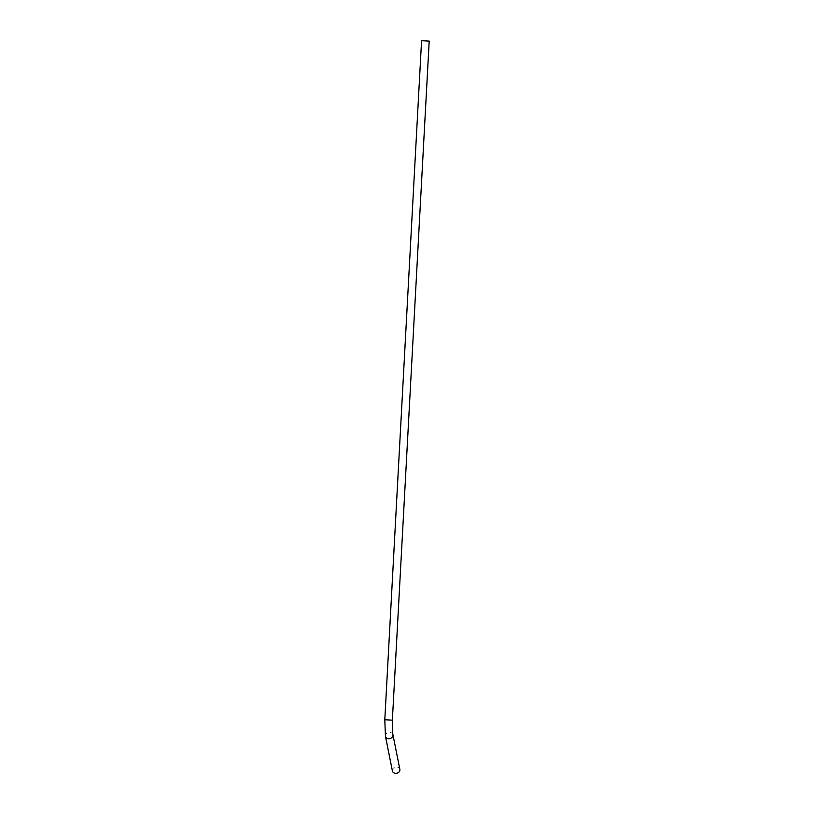 <?xml version="1.0" encoding="UTF-8"?>
<svg xmlns="http://www.w3.org/2000/svg" width="814" height="814" viewBox="0 0 814 814"><rect width="100%" height="100%" fill="white"/><g stroke="black" fill="none" stroke-linecap="round" stroke-linejoin="round"><path stroke-width="0.61" stroke-dasharray="4.07 3.05" d="M392.379 770.909A3.826 3.124 168.7 0 1 396.672 767.022A3.826 3.124 168.7 0 1 399.867 769.413M385.449 736.273A3.826 3.124 168.7 0 1 389.753 732.376A3.826 3.124 168.7 0 1 392.948 734.767M384.798 719.749L392.368 720.146"/><path stroke-width="1.22" d="M421.632 40.7L429.202 41.117L421.632 40.7M392.948 734.767L399.867 769.413A3.826 3.124 168.7 0 1 395.563 773.3A3.826 3.124 168.7 0 1 392.379 770.909L385.449 736.273A3.826 3.124 168.7 0 0 388.644 738.664A3.826 3.124 168.7 0 0 392.948 734.767C392.307 731.369 392.134 726.495 392.429 720.166L384.798 719.749L385.449 736.273M392.368 720.146L429.202 41.117M384.798 719.749L421.571 40.71"/></g></svg>
